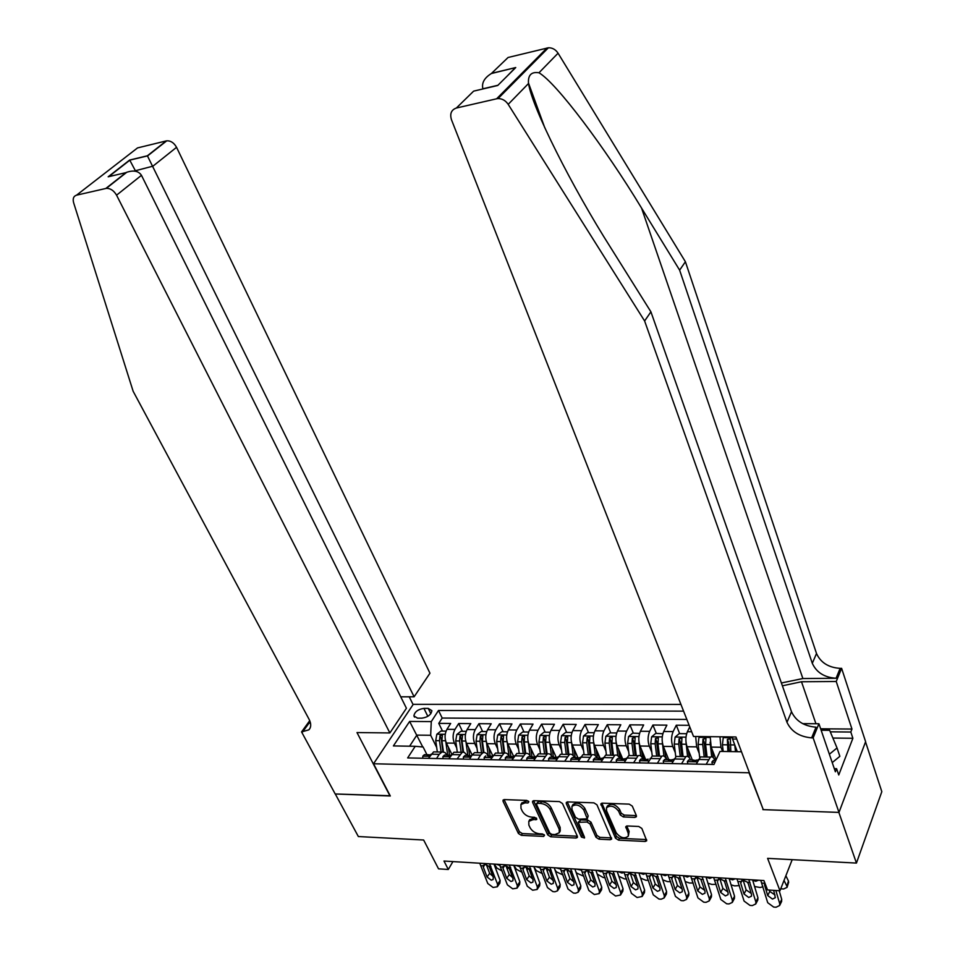 <?xml version="1.0" encoding="UTF-8"?>
<svg xmlns="http://www.w3.org/2000/svg" width="955" height="955" viewBox="0 0 955 955"><rect width="100%" height="100%" fill="white"/><g stroke="black" fill="none" stroke-linecap="round" stroke-linejoin="round"><path stroke-width="1.43" d="M528.867 801.746L526.778 800.409L504.3 799.586L503.058 800.087L503.07 801.329L518.41 833.464L521.323 835.327L543.634 836.425L544.529 835.255L542.464 833.942L539.563 833.799C535.301 833.261 532.162 831.256 530.132 827.782L528.867 825.108L528.795 821.36L532.938 819.677L536.77 819.438L534.681 817.289L531.756 817.158C527.482 816.644 524.319 814.627 522.266 811.117L520.988 808.408L520.941 804.516L525.047 802.857L527.972 802.964L528.867 801.746M634.884 817.42L636.412 816.716L636.376 815.63L632.305 806.115L629.202 804.134L602.319 803.155L600.862 803.8L615.498 838.204L618.542 840.137L645.186 841.462L646.726 840.758L641.856 828.439L638.764 826.481L627.256 825.968L625.764 826.648L628.211 833.297L628.318 836.126C624.427 839.111 620.368 837.989 616.166 832.736L606.556 810.819L606.485 807.787C610.46 804.85 614.519 806.02 618.673 811.284L620.273 814.985L623.352 816.943L634.884 817.42L636.34 815.534M763.093 809.148L749.018 772.774L373.536 763.761L390.308 795.992L335.289 793.987L358.352 836.544L423.65 840.018L438.536 868.847L448.301 869.48L443.98 861.04L763.916 880.558L767.557 889.953L779.972 890.752L792.196 859.655M762.89 809.625L838.86 812.407L856.444 863.081L767.605 858.354L779.972 890.752M562.471 803.525L559.451 801.591L533.893 800.672L532.592 801.209L532.604 802.415L547.728 834.897L550.689 836.783L576.032 838.036L577.417 837.451L577.393 836.341L562.471 803.525M567.664 801.902L593.879 802.845L596.947 804.802L611.63 839.087L610.173 839.732L599 839.17L595.98 837.26L590.035 823.962L587.015 822.028L578.241 822.315L584.496 837.225L584.52 837.989L581.44 837.069L566.315 803.668L566.291 802.487L567.664 801.902M865.54 741.88L881.823 791.671L856.444 863.081M689.14 725.311L676.295 725.203L679.65 733.631M675.292 752.731L672.786 746.512C671.078 741.307 671.198 736.329 673.12 731.59L663.701 731.494L666.888 725.132L652.91 725.024L656.3 733.38M666.912 759.512L665.528 756.097M651.788 752.17L649.304 746.142C647.586 740.985 647.705 736.054 649.675 731.351L640.399 731.255L643.658 724.952L629.906 724.845L633.344 733.142M644.1 759.058L642.082 754.199M628.665 751.645L626.217 745.795C624.463 740.674 624.594 735.78 626.611 731.124L617.491 731.029L620.81 724.773L607.273 724.678L610.758 732.903M621.657 758.604L619.031 752.433M605.936 751.131L603.5 745.449C601.734 740.376 601.877 735.517 603.918 730.897L594.953 730.802L598.331 724.606L585.021 724.499L588.543 732.664M599.501 758.019L596.374 750.773M583.577 750.63L581.165 745.103C579.375 740.065 579.518 735.255 581.607 730.671L572.773 730.587L576.211 724.439L563.116 724.332L566.685 732.425M577.763 757.59L574.074 749.209M561.576 750.141L559.176 744.769C557.374 739.779 557.529 735.004 559.642 730.456L550.963 730.36L554.449 724.272L541.569 724.165L545.162 732.199M539.921 749.663L537.546 744.434C535.731 739.48 535.886 734.753 538.035 730.229L529.5 730.145L533.033 724.105L520.356 723.997L523.997 731.972M518.625 749.209L516.261 744.112C514.423 739.194 514.602 734.502 516.774 730.026L508.37 729.942L511.964 723.938L499.477 723.842L503.142 731.745M497.651 748.768L495.323 743.79C493.46 738.907 493.639 734.252 495.848 729.811L487.575 729.727L491.216 723.783L478.921 723.687L482.633 731.53M477.011 748.326L474.695 743.479C472.821 738.633 473.012 734.013 475.256 729.608L467.102 729.525L470.791 723.615L458.687 723.532L454.974 729.405C452.706 733.774 452.515 738.358 454.401 743.169L456.693 747.908M462.423 731.315L458.687 723.532M710.198 736.675L711.189 747.097L716.107 759.798M719.963 736.783L720.953 747.24L722.565 751.442M689.761 726.874L687.385 731.733C685.487 736.496 685.38 741.498 687.063 746.726L692.339 760.025M695.67 736.496L696.661 746.87L699.191 753.292M663.701 731.494C661.755 736.221 661.636 741.176 663.343 746.368L668.691 759.547M640.399 731.255C638.418 735.947 638.286 740.865 640.029 746.01L645.437 759.082L644.673 759.846L648.266 759.141M617.491 731.029C615.462 735.672 615.33 740.555 617.085 745.652L622.505 758.461M594.953 730.802C592.888 735.41 592.745 740.244 594.523 745.306L599.991 757.972M572.773 730.587C570.684 735.159 570.529 739.946 572.32 744.972L577.906 757.637M550.963 730.36C548.827 734.896 548.671 739.659 550.486 744.637L556.264 757.506M529.5 730.145C527.327 734.646 527.172 739.361 528.998 744.303L534.8 757.005M508.37 729.942C506.174 734.395 505.995 739.086 507.845 743.981L513.647 756.456M487.575 729.727C485.343 734.156 485.164 738.8 487.026 743.659L492.816 755.894L488.865 756.778L489.748 755.978L487.48 755.93M467.102 729.525C464.846 733.918 464.655 738.525 466.541 743.348L472.128 754.963L469.502 759.249M417.502 718.148L421.812 718.172C427.756 717.289 431.111 714.782 431.887 710.675L428.234 708.395L423.936 708.395C418.004 709.29 414.661 711.797 413.897 715.904L417.502 718.148M680.939 704.42L413.252 704.324L373.536 763.761M683.577 711.141L438.5 710.472L431.278 721.598L430.669 735.278L436.698 747.49M741.498 751.764L719.998 751.406L713.946 764.478L407.654 757.924L415.222 746.297L393.388 745.927L409.623 721.443L431.278 721.598M714.949 760.478L714.889 760.335C713.648 757.351 712.144 756.276 710.389 757.1L700.54 756.909L696.267 764.096M690.513 759.989L690.465 759.846C689.2 756.885 687.672 755.823 685.881 756.635L676.2 756.456L671.831 763.57M666.506 759.5L666.447 759.368C665.169 756.432 663.618 755.369 661.791 756.181L652.265 756.002L647.812 763.057M642.894 759.034L642.834 758.903C641.533 755.99 639.957 754.939 638.107 755.739L628.736 755.56L624.212 762.556M619.676 758.568L619.628 758.437C618.303 755.548 616.703 754.498 614.817 755.298L605.601 755.13L600.993 762.054M596.851 758.115L596.791 757.984C595.454 755.119 593.831 754.08 591.909 754.868L582.86 754.701L578.169 761.577M574.397 757.661L574.337 757.53C572.988 754.689 571.341 753.662 569.383 754.45L560.478 754.283L555.715 761.087M552.3 757.22L552.241 757.1C550.88 754.271 549.209 753.256 547.227 754.032L538.477 753.865L533.63 760.622M530.574 756.79L530.514 756.658C529.13 753.865 527.435 752.85 525.441 753.614L516.822 753.459L511.904 760.156M509.182 756.36L509.122 756.241C507.726 753.459 506.019 752.456 503.989 753.209L502.27 739.17L501.029 736.508L500.623 741.569L502.199 753.185M488.136 755.942L488.077 755.811C486.668 753.065 484.937 752.062 482.896 752.815L474.54 752.659L472.104 754.987L480.472 755.154L482.896 752.815M467.425 755.524L464.19 752.265L453.912 752.265L448.814 758.807M686.836 719.437L442.189 718.053L438.763 723.377L450.676 723.46L446.952 729.322C444.672 733.679 444.469 738.251 446.367 743.038L451.763 754.104M447.036 755.119L444.97 752.468L442.093 751.895L439.205 754.343L436.542 758.545M436.268 751.943L433.594 751.883L428.437 758.365M706.163 764.31L710.389 757.1M681.56 763.785L685.881 756.635M657.374 763.26L661.791 756.181M633.607 762.759L638.107 755.739M610.233 762.257L614.817 755.298M587.253 761.768L591.909 754.868M564.656 761.278L569.383 754.45M542.416 760.801L547.227 754.032M520.559 760.335L525.441 753.614M499.047 759.882L503.989 753.209L495.514 753.053L490.536 759.702M477.882 759.428L480.472 755.154M457.051 758.986L462.125 752.421M475.256 729.608L478.921 723.687M495.848 729.811L499.477 723.842M516.774 730.026L520.356 723.997M538.035 730.229L541.569 724.165M559.642 730.456L563.116 724.332M581.607 730.671L585.021 724.499M603.918 730.897L607.273 724.678M626.611 731.124L629.906 724.845M649.675 731.351L652.91 725.024M673.12 731.59L676.295 725.203M736.723 739.075L732.533 739.015L737.32 751.692M430.669 735.278L416.846 735.111L409.6 746.201M422.755 746.965L409.623 721.443M426.969 754.725L423.113 747.001L415.222 746.297M448.301 869.48L452.933 861.577M442.523 731.1L438.763 723.377M442.189 718.053L438.5 710.472M456.55 752.325L453.912 752.265M477.154 752.707L474.54 752.659M498.092 753.101L495.514 753.053M519.377 753.507L516.822 753.459M540.996 753.913L538.477 753.865M562.973 754.319L560.478 754.283M585.308 754.748L582.86 754.701M608.025 755.166L605.601 755.13M631.124 755.608L628.736 755.56M654.605 756.05L652.265 756.002L650.737 743.742L651.632 736.842L655.727 733.38L662.842 733.738M678.492 756.503L676.2 756.456M702.796 756.957L700.54 756.909M732.533 739.015L732.569 736.926M528.449 801.173L526.038 801.09L521.776 803.048M529.655 819.82L533.917 817.91L536.292 818.005M503.07 801.329L504.061 799.598L519.389 831.698L522.313 833.56L544.04 834.622M533.606 800.672L548.695 833.106L551.656 834.992L577.333 836.222M537.438 803.322L536.531 804.54L549.793 833.082L551.871 834.395L554.974 834.551L559.284 832.748L559.176 829.143L550.164 809.553C548.11 805.984 544.911 803.943 540.566 803.43L537.438 803.322L538.429 801.543L536.519 803.692M559.284 832.748L560.239 830.957L560.143 827.34L559.176 829.143M538.429 801.543L541.545 801.651C545.89 802.164 549.089 804.206 551.142 807.763L560.143 827.34M578.241 822.315L580.592 819.903L587.958 820.214L590.978 822.148L596.911 835.434L599.919 837.356L611.534 837.881M566.315 803.668L567.258 801.913L582.383 835.267L584.197 836.568M583.803 810.019C579.781 804.898 575.829 803.704 571.938 806.426L571.997 809.553L575.459 817.229L578.479 819.151L587.277 818.853L583.803 810.019L584.758 808.205C580.747 803.083 576.796 801.902 572.905 804.623L571.938 806.426M587.277 818.853L588.196 815.904L587.241 817.719M584.758 808.205L588.196 815.904M606.485 807.787L607.428 805.96C611.403 803.024 615.45 804.194 619.604 809.458L621.192 813.147L624.272 815.104L635.803 815.57M628.318 836.126L629.13 831.459L628.211 833.297M626.755 825.991L629.13 831.459M601.853 803.179L616.417 836.377L619.449 838.311L646.619 839.576M446.045 731.136L440.876 731.076L436.829 734.276L435.731 740.638L437.318 751.955M494.368 864.108L496.946 868.095L502.282 871.115M445.818 741.713L447.692 755.13M448.408 747.24L449.495 754.987M443.442 751.812L441.902 740.722L442.404 735.111L439.945 735.744L439.503 740.686L441.091 752.027M442.881 751.776L441.21 738.346L439.945 735.744M500.122 865.564L496.516 864.239M489.533 863.809L497.555 884.187L500.134 880.498L499.883 883.112L497.507 886.515M493.998 864.084L500.134 880.498M422.743 758.246L422.826 756.109L424.438 754.665L426.205 754.701M479.744 863.213L487.79 883.518L493.067 887.458L497.316 886.789L497.555 884.187M484.734 864.526L483.349 867.2L483.361 865.302L485.271 864.514L488.745 866.197L489.617 867.594L493.305 877.43L493.102 879.543L491.276 880.176L487.05 877.012L489.64 873.359L486.405 864.729M489.64 873.359L492.876 876.308M483.349 867.2L487.05 877.012M430.311 754.951L428.234 754.748L427.303 755.572L430.741 754.76M821.145 730.241L829.656 730.312L837.034 747.968L839.863 756.324L832.235 762.591M837.034 747.968L829.37 754.235M826.23 745.091L824.284 739.421M400.742 696.828L414.112 696.792L429.953 673.191L176.556 147.321L152.967 166.146L134.261 171.041M414.112 696.792L147.488 155.975L166.767 140.815C170.766 140.66 174.025 142.832 176.556 147.321M390.022 795.981L356.991 732.557L389.867 732.939L116.558 195.178C113.836 190.546 110.422 188.278 106.327 188.362L76.555 195.166C73.547 196.157 72.568 198.676 73.619 202.711L133.139 391.264L309.038 719.222C311.33 723.747 311.258 727.292 308.847 729.847L301.565 731.912L335.205 793.975L390.177 795.742M105.838 188.445L125.965 172.628L108.166 176.794L129.677 160.034L147.357 155.796L166.289 140.898L137.532 147.918L76.555 195.166M301.565 731.912L309.73 720.667M413.085 704.575L409.241 696.804M389.867 732.939L406.424 708.252L141.459 175.326L116.558 195.178M310.482 723.042L309.002 723.114L302.616 731.924M135.634 171.243L129.796 160.213L108.989 176.436L115.149 175.159M125.965 172.628L126.8 172.246C133.736 169.99 138.618 171.005 141.459 175.326M108.166 176.794L108.989 176.436M491.944 73.249L515.748 67.542L491.359 73.535L508.072 57.491L548.409 47.774C552.384 47.702 555.595 49.505 558.066 53.205L685.404 261.754L679.626 270.146L812.299 663.319C816.501 672.475 824.428 677.465 836.079 678.265L802.88 678.539L781.393 682.98M679.626 270.146L641.545 208.059C605.1 147.739 556.252 82.691 538.966 72.783C531.553 71.565 528.055 74.932 528.449 82.918L528.545 83.479C531.959 107.354 571.914 186.75 610.997 248.145L650.916 311.831L791.504 711.738C795.897 721.025 804.062 726.182 816.012 727.185L811.631 737.857L813.147 737.869L838.991 812.407L763.272 809.637L735.935 736.974L693.521 736.472L451.464 119.709C449.674 113.729 451.309 109.837 456.347 108.034L496.612 98.795L547.036 47.977M685.404 261.754L816.513 653.507C820.679 662.639 828.546 667.593 840.137 668.357L841.618 668.333L865.612 741.689L838.991 812.407M650.916 311.831L644.613 320.976L786.968 722.302C791.409 731.626 799.622 736.806 811.631 737.857M528.545 83.479L508.191 104.346L644.613 320.976M820.643 728.796L851.967 729.059L850.81 732.031L830.289 731.828M834.312 768.644L836.604 768.691L838.753 774.994L852.887 738.275L850.81 732.031M836.604 768.691L835.386 771.807L818.924 723.759L813.147 737.869M841.618 668.333L836.234 681.488L801.496 681.751L782.384 685.797M851.967 729.059L836.234 681.488M482.944 88.946L482.884 88.791C481.499 82.99 484.328 77.904 491.359 73.535M802.689 723.651L818.924 723.759M508.191 104.346C505.553 100.502 502.175 98.58 498.044 98.592L496.612 98.795M852.887 738.275L832.879 738.048M515.163 67.841L506.974 76.281M515.748 67.542L497.722 85.484L495.812 85.938M466.207 731.351L460.859 731.291L456.812 734.514L455.726 740.925L457.314 752.337M513.886 865.302L516.44 869.301L522.23 872.393M465.956 741.868L467.843 755.536M468.535 747.502L469.621 755.381M463.533 752.158L461.993 741.02L462.483 735.374L459.988 735.995L459.57 740.985L461.146 752.409M462.924 752.194L461.253 738.609L459.988 735.995M520.069 866.77L516.058 865.433M486.692 731.566L481.165 731.506L477.106 734.753L476.044 741.223L477.619 752.719M534.036 867.056L536.221 870.542L542.476 873.682M486.405 742.011L488.303 755.942M488.972 747.765L490.07 755.859M483.934 752.552L482.406 741.307L482.884 735.648L480.353 736.257L479.935 741.271L481.511 752.791M483.278 752.671L481.607 738.884L480.353 736.257M540.303 867.94L535.898 866.639M507.499 731.793L501.781 731.733L497.722 734.992L496.672 741.51L498.247 753.101M554.76 869.301L556.299 871.796L563.032 874.983M507.177 742.142L509.051 756.085M509.731 748.028L510.853 756.396M560.824 869.098L556.037 867.868M504.67 752.994L503.13 741.605L503.607 735.911L501.029 736.508M528.64 732.019L522.731 731.96L518.661 735.243L517.634 741.82L519.198 753.495M575.817 871.64L576.677 873.073L583.899 876.308M528.27 742.238L530.085 755.835M530.825 748.302L531.959 756.814M525.739 753.495L524.2 741.916L524.653 736.186L522.051 736.771L521.645 741.88L523.221 753.579M524.964 753.614L523.268 739.445L522.051 736.771M581.631 870.22L576.474 869.122M509.349 865.027L517.3 885.536L519.854 881.823L519.615 884.402L517.252 887.864M513.766 865.29L519.854 881.823M442.917 758.676L442.965 756.527L444.553 755.071L446.307 755.107M499.405 864.418L507.392 884.855L512.716 888.83L517.073 888.126L517.3 885.536M504.395 865.743L503.022 868.429L503.034 866.543L505.004 865.731L508.526 867.415L509.385 868.835L513.05 878.731L512.847 880.832L510.973 881.489L506.699 878.314L509.266 874.625L506.043 865.91M509.266 874.625L512.632 877.633M503.022 868.429L506.699 878.314M450.509 755.381L448.42 755.154L447.501 755.966L451.118 755.107M529.476 866.245L537.355 886.909L539.862 883.172L539.635 885.727L537.283 889.236M533.833 866.519L539.862 883.172M463.414 759.118L463.426 756.945L465.001 755.477L466.732 755.512M519.377 865.636L527.291 886.228L532.663 890.227L537.128 889.475L537.355 886.909M524.343 866.985L523.006 869.683L523.006 867.82L525.047 866.961L528.593 868.656L529.464 870.089L533.093 880.056L532.902 882.134L530.956 882.838L526.647 879.627L529.177 875.914L525.978 867.104M529.177 875.914L532.699 878.97M523.006 869.683L526.647 879.627M471.018 755.811L468.917 755.56L468.022 756.372L471.818 755.477M549.901 867.498L557.708 888.305L560.179 884.533L559.964 887.052L557.636 890.621M554.21 867.761L560.179 884.533M484.245 759.559L484.209 757.375L485.761 755.894M539.647 866.865L547.49 887.613L552.909 891.636L554.951 891.779L557.493 890.836L557.708 888.305M544.601 868.238L543.288 870.948L543.288 869.11L545.389 868.202L548.97 869.921L549.841 871.354L553.434 881.405L553.255 883.447L551.238 884.199L546.893 880.976L549.4 877.215L546.212 868.334M549.4 877.215L553.052 880.331M543.288 870.948L546.893 880.976M491.861 756.253L489.748 755.978M570.636 868.764L578.372 889.726L580.819 885.918L580.604 888.401L578.288 892.03M574.898 869.026L580.819 885.918M505.398 760.013L505.326 757.804L506.866 756.312L508.561 756.348M560.227 868.131L567.998 889.01L573.477 893.08L575.543 893.223L578.169 892.221L578.372 889.726M565.169 869.528L563.88 872.237L563.88 870.435L566.04 869.48L569.669 871.199L570.541 872.643L574.098 882.766L573.931 884.796L571.842 885.583L567.449 882.325L569.92 878.54L566.757 869.575M569.92 878.54L573.728 881.704M563.88 872.237L567.449 882.325M513.038 756.706L510.913 756.396L510.054 757.196L514.184 756.276M550.116 732.246L544.004 732.187L539.933 735.505L538.93 742.13L540.482 753.901M597.209 874.088L603.274 877.538L605.1 877.657M547.155 754.02L545.592 742.226L549.698 742.286L551.465 755.703M552.253 748.565L553.387 757.243M545.592 742.226L546.045 736.472L543.395 737.045L543.013 742.178L544.565 753.973M546.296 754.008L544.613 739.743L543.395 737.045M602.736 871.306L600.862 871.76L597.233 870.387M591.706 870.041L599.358 891.158L601.757 887.314L601.566 889.774L599.263 893.474M595.908 870.303L601.757 887.314M526.909 760.478L526.79 758.246L528.306 756.742L529.989 756.778M581.129 869.396L588.829 890.442L594.344 894.537L599.167 893.617L599.358 891.158M586.048 870.829L584.794 873.538L584.782 871.772L587.015 870.757L590.679 872.5L591.551 873.956L595.072 884.151L594.917 886.145L592.757 886.992L588.328 883.709L590.763 879.889L587.623 870.841M590.763 879.889L594.714 883.1M584.794 873.538L588.328 883.709M534.561 757.16L532.424 756.826L531.577 757.625L535.874 756.694M571.95 732.485L565.635 732.413L561.552 735.756L560.561 742.441L562.113 754.307M571.484 742.298L573.215 755.644M574.027 748.827L575.173 757.685M568.894 754.438L567.342 742.536L567.771 736.759L565.085 737.308L564.715 742.501L566.267 754.39M567.974 754.414L566.291 740.029L565.085 737.308M626.635 879.018L624.331 878.875L618.816 876.272M624.116 872.333L621.968 873.061L618.303 871.664M613.098 871.354L620.666 892.627L623.03 888.747L622.851 891.158L620.499 895.038L620.666 892.627M617.24 871.605L623.03 888.747M548.767 760.944L548.612 758.688L550.104 757.184L551.751 757.208M602.354 870.697L609.97 891.886L615.545 896.017L620.499 895.038M607.261 872.154L606.031 874.864L606.019 873.133L608.323 872.07L612.024 873.825L612.895 875.293L616.381 885.56L616.238 887.517L614.005 888.413L609.529 885.106L611.916 881.262L608.812 872.13M611.916 881.262L616.023 884.509M606.031 874.864L609.529 885.106M556.431 757.637L554.282 757.267L553.446 758.055L557.923 757.148M594.129 732.724L587.612 732.652L583.517 736.019L582.562 742.751L584.102 754.725M593.628 742.31L595.323 755.668M650.677 874.876L649.519 877.585L649.507 875.902L651.943 874.744L655.727 876.535L656.598 878.027L660.012 888.448L659.881 890.335L657.494 891.337L652.934 887.983L655.249 884.055L652.205 874.768M596.147 749.078L597.317 758.127M590.99 754.856L589.45 742.859L589.868 737.057L587.134 737.582L586.776 742.811L588.316 754.796M589.999 754.832L588.328 740.328L587.134 737.582M648.493 880.379L645.711 880.235L640.626 878.099M645.735 873.348L643.407 874.374L639.707 872.977M634.824 872.679L642.309 894.107L644.637 890.191L644.482 892.555L642.154 896.47L642.309 894.107M638.907 872.93L644.637 890.191M570.983 761.422L570.78 759.153L572.26 757.625L573.883 757.661M623.913 872.011L631.446 893.367L637.081 897.521L642.154 896.47M628.796 873.503L627.602 876.213L627.59 874.517L629.954 873.395L633.702 875.174L634.574 876.642L638.024 886.992L637.892 888.914L635.576 889.869L631.064 886.538L633.416 882.647L630.336 873.431M633.416 882.647L637.677 885.942M627.602 876.213L631.064 886.538M578.67 758.115L576.51 757.709L575.686 758.497L580.33 757.613M616.691 732.963L609.947 732.891L605.852 736.293L604.909 743.074L606.449 755.142M616.142 742.31L617.813 755.763M618.649 749.341L619.819 758.568M613.456 755.274L611.916 743.181L612.31 737.356L609.553 737.869L609.195 743.145L610.734 755.226M612.394 755.25L610.723 740.626L609.553 737.869M670.685 881.716L667.426 881.608L662.734 879.83M667.569 874.673L665.181 875.711L661.445 874.303M656.909 874.028L664.298 895.611L666.59 891.672L666.435 893.976L664.155 897.927L664.298 895.611M660.92 874.267L666.59 891.672M593.568 761.899L593.33 759.607L594.774 758.067L596.386 758.103M645.819 873.348L653.268 894.859L658.95 899.049L661.158 899.204L664.155 897.927M655.249 884.055L659.666 887.398M649.519 877.585L652.934 887.983M601.28 758.604L599.095 758.163L598.296 758.939L603.094 758.103M639.564 733.392L632.64 733.13L628.557 736.568L627.638 743.408L629.166 755.572M639.038 742.31L640.686 755.918M641.509 749.591L642.608 758.389M636.281 755.703L634.753 743.503L635.135 737.654L632.329 738.155L631.995 743.467L633.523 755.656M635.159 755.68L633.487 740.937L632.329 738.155M693.235 883.041L689.474 883.005L685.165 881.525M689.749 876.033L687.302 877.072L683.517 875.651M679.339 875.389L686.645 897.151L688.877 893.164L688.758 895.42L686.514 899.407L686.645 897.151M683.291 875.639L688.877 893.164M616.536 762.388L616.25 760.085L617.682 758.533L619.258 758.557M668.07 874.708L675.424 896.375L681.166 900.601L683.41 900.756L686.514 899.407M672.905 876.272L671.783 878.97L671.747 877.359L674.278 876.117L678.11 877.92L678.981 879.424L682.348 889.917L682.24 891.767L679.757 892.83L675.161 889.451L677.429 885.488L674.421 876.129M677.429 885.488L682.001 888.866M671.783 878.97L675.161 889.451M624.26 759.106L622.075 758.616L621.287 759.392L626.241 758.616M662.328 742.298L663.94 756.133M664.764 749.842L665.766 757.984M659.499 756.145L657.971 743.838L658.353 737.964L655.488 738.442L655.166 743.802L656.694 756.085M658.293 756.121L656.634 741.247L655.488 738.442M716.131 884.342L711.881 884.437L707.942 883.196M712.275 877.406L709.78 878.445L706.032 877.072L711.535 894.68L711.427 896.876L709.231 900.899L709.338 898.703L711.535 894.68M702.128 876.786L709.338 898.703M639.898 762.89L639.564 760.562L640.96 758.998L642.512 759.022M690.692 876.081L697.95 897.927L703.74 902.177L706.02 902.344L709.231 900.899M699.967 886.944L696.983 877.514L700.839 879.328L705.041 891.421L704.945 893.212L702.379 894.358L697.735 890.943L699.967 886.944L704.706 890.358M695.491 877.693L694.404 880.379L697.735 890.943M694.404 880.379L694.369 878.827L696.971 877.514M647.633 759.619L640.96 758.998M686.442 734.407L686.311 733.703L679.196 733.631L675.101 737.117L674.23 744.076L675.782 756.73M686.012 742.274L687.6 756.432M688.4 750.093L689.331 757.769M683.1 756.587L681.595 744.184L681.942 738.275L679.053 738.74L678.73 744.148L680.247 756.527M681.822 756.563L680.175 741.569L679.053 738.74M739.373 885.595L734.646 885.882L731.076 884.855M735.171 878.803L732.604 879.853L729.202 878.731M725.299 878.194L732.401 900.279L734.55 896.232L734.383 898.512M729.107 878.433L734.55 896.232M663.653 763.403L663.271 761.051L664.644 759.464L666.172 759.5M713.66 877.49L720.822 899.491L726.671 903.788L728.987 903.943L732.318 902.415L732.401 900.279M718.435 879.137L717.384 881.823L717.336 880.343L720.034 878.922L723.95 880.761L724.821 882.277L728.104 892.949L728.02 894.68L725.37 895.897L720.679 892.459L722.863 888.425L719.927 878.922M722.863 888.425L727.77 891.863M717.384 881.823L720.679 892.459M717.456 880.033L714.841 880.2M671.413 760.144L669.192 759.559L668.44 760.311L673.585 759.643M699.955 736.556L698.965 737.403L698.117 744.423L699.705 757.578M710.114 742.25L711.678 756.802M712.442 750.32L713.325 757.697M707.106 757.04L705.602 744.53L705.948 738.597L702.999 739.039L702.701 744.494L704.205 756.981M705.757 757.017L704.11 741.892L702.999 739.039M762.985 886.777L760.096 887.493L754.569 886.515M758.425 880.224L755.799 881.274L752.731 880.367M748.839 879.639L755.847 901.89L757.948 897.796L757.757 900.076M752.588 879.865L757.948 897.796M687.827 763.916L687.385 761.541L688.734 759.953L690.238 759.977M737.021 878.91L744.076 901.078L749.985 905.412L752.337 905.579L755.775 903.955L755.847 901.89M741.76 880.617L740.758 883.279L740.71 881.823L743.479 880.367L747.443 882.217L748.314 883.745L751.537 894.501L751.478 896.172L748.732 897.473L744.005 893.999L746.13 889.929L743.241 880.355M746.13 889.929L751.215 893.403M740.758 883.279L744.005 893.999M740.829 881.489L738.179 881.644M695.598 760.669L693.354 760.037L692.638 760.789L697.783 760.132M724.224 736.83L723.233 737.69L722.422 744.769L723.21 751.454M734.705 744.769L735.517 751.669M784.031 880.45L786.872 886.192L788.448 881.023L788.543 882.623M785.87 875.771L788.448 881.023M736.89 750.558L737.021 751.692M730.826 751.585L730.36 738.919L727.364 739.337L727.877 751.537M729.393 751.561L728.462 742.226L727.364 739.337M786.872 886.192L787.099 887.338L783.637 888.986L780.748 888.783M775.854 890.49L779.674 903.526L781.727 899.395L781.524 901.675M779.185 890.705L781.727 899.395M712.406 764.442L711.917 762.042L713.242 760.443L714.71 760.466M760.765 880.355L767.713 902.702L773.681 907.071L776.069 907.238L779.626 905.507L779.674 903.526M773.693 890.347L775.317 897.688L772.488 899.061L767.701 895.563L769.778 891.457L769.372 890.072M769.778 891.457L775.042 894.954M765.015 883.375L764.501 884.76L767.701 895.563M764.501 884.76L764.752 882.707M720.953 747.24L711.189 747.097M696.661 746.87L687.063 746.726M672.786 746.512L663.343 746.368M649.304 746.142L640.029 746.01M626.217 745.795L617.085 745.652M603.5 745.449L594.523 745.306M581.165 745.103L572.32 744.972M559.176 744.769L550.486 744.637M537.546 744.434L528.998 744.303M516.261 744.112L507.845 743.981M495.323 743.79L487.026 743.659M474.695 743.479L466.541 743.348M454.401 743.169L446.367 743.038M439.205 754.343L431.099 754.187M708.335 759.655L698.463 759.464M683.78 759.165L674.075 758.974M659.642 758.688L650.104 758.509M635.923 758.222L626.54 758.043M612.597 757.769L603.369 757.578M589.653 757.315L580.58 757.136M567.091 756.861L558.174 756.694M544.911 756.432L536.137 756.253M523.077 756.002L514.447 755.823M501.602 755.572L493.102 755.405M459.665 754.748L451.44 754.581M454.974 729.405L446.952 729.322M691.683 731.769L687.385 731.733M427.828 716.322L423.936 708.395M430.836 713.707L428.234 708.395M526.038 801.09L525.047 802.857M536.626 818.399L535.851 819.808M533.917 817.91L532.938 819.677M544.398 835.016L543.634 836.425M522.313 833.56L521.323 835.327M519.389 831.698L518.41 833.464M528.772 801.555L527.972 802.964M576.975 836.234L576.032 838.036M551.656 834.992L550.689 836.783M548.695 833.106L547.728 834.897M533.57 800.672L532.604 802.415M551.142 807.763L550.164 809.553M541.545 801.651L540.566 803.43M611.093 837.893L610.173 839.732M599.919 837.356L599 839.17M596.911 835.434L595.98 837.26M590.978 822.148L590.035 823.962M587.958 820.214L587.015 822.028M580.592 819.903L579.637 821.718M582.383 835.267L581.44 837.069M624.272 815.104L623.352 816.943M621.192 813.147L620.273 814.985M619.604 809.458L618.673 811.284M626.635 826.015L625.788 827.722M646.081 839.612L645.186 841.462M619.449 838.311L618.542 840.137M616.417 836.377L615.498 838.204M601.793 803.191L600.886 804.946M506.878 868.179L507.571 866.603M445.233 734.288L436.936 734.192M439.503 740.686L435.731 740.638M445.543 740.782L441.902 740.722M422.826 756.193L429.738 756.336M488.745 866.197L490.87 866.328M481.069 865.719L483.17 865.851M427.936 755.978L427.53 755.166M641.545 208.059L802.88 678.539M791.504 711.738L786.968 722.302M812.299 663.319L816.513 653.507M497.722 85.484L473.644 91.131L456.347 108.034M558.066 53.205L538.966 72.783M836.079 678.265L840.137 668.357M815.94 723.747L801.496 681.751M497.46 85.377L482.884 88.791M526.671 869.038L527.279 867.629M465.407 734.526L456.92 734.431M459.57 740.985L455.726 740.925M465.73 741.068L461.993 741.02M546.761 869.874L547.263 868.692M485.904 734.777L477.214 734.67M479.935 741.271L476.044 741.223M486.226 741.366L482.406 741.307M567.151 870.709L567.533 869.79M506.723 735.016L497.818 734.92M500.623 741.569L496.672 741.51M507.045 741.665L503.13 741.605M527.876 735.278L518.756 735.159M521.645 741.88L517.634 741.82M528.199 741.975L524.2 741.916M442.965 756.611L450.092 756.754M508.526 867.415L510.674 867.546M500.73 866.937L502.867 867.068M448.122 756.384L447.716 755.572M463.426 757.029L470.767 757.172M528.593 868.656L530.777 868.799M520.678 868.167L522.851 868.31M468.619 756.802L468.237 755.99M484.209 757.458L491.789 757.613M548.97 869.921L551.19 870.065M540.948 869.42L543.144 869.563M489.461 757.22L489.067 756.408M505.338 757.888L513.145 758.055M569.669 871.199L571.914 871.342M561.516 870.697L563.748 870.841M510.627 757.649L510.245 756.838M549.376 735.529L540.041 735.422M543.013 742.178L538.93 742.13M526.802 758.33L534.848 758.497M590.679 872.5L592.96 872.643M582.395 871.987L584.663 872.13M532.138 758.091L531.768 757.267M571.209 735.792L561.659 735.672M564.715 742.501L560.561 742.441M571.52 742.596L567.342 742.536M548.612 758.783L556.908 758.95M612.024 873.825L614.34 873.968M603.608 873.312L605.912 873.443M554.007 758.533L553.637 757.709M593.413 736.054L583.624 735.935M586.776 742.811L582.562 742.751M593.688 742.918L589.45 742.859M570.792 759.237L579.339 759.416M633.702 875.174L636.054 875.317M625.155 874.637L627.495 874.78M576.223 758.974L575.865 758.163M615.987 736.329L605.959 736.21M609.195 743.145L604.909 743.074M616.226 743.241L611.916 743.181M593.342 759.702L602.151 759.882M655.727 876.535L658.126 876.678M647.048 875.998L649.424 876.141M598.821 759.428L598.463 758.616M638.931 736.603L628.653 736.472M631.995 743.467L627.638 743.408M639.134 743.575L634.753 743.503M616.262 760.168L625.346 760.359M678.11 877.92L680.533 878.075M669.288 877.37L671.699 877.526M621.789 759.894L621.442 759.082M662.257 736.878L651.728 736.747M655.166 743.802L650.737 743.742M662.436 743.909L657.971 743.838M639.575 760.646L648.934 760.849M700.839 879.328L703.31 879.483M691.874 878.767L694.333 878.922M645.162 760.359L644.816 759.547M685.976 737.165L675.197 737.033M678.73 744.148L674.23 744.076M686.12 744.255L681.595 744.184M663.283 761.135L672.929 761.338M723.95 880.761L726.457 880.916M668.918 760.837L668.584 760.025M710.114 737.451L699.06 737.32M702.701 744.494L698.117 744.423M710.222 744.602L705.602 744.53M687.409 761.636L697.341 761.839M747.443 882.217L749.985 882.372M693.091 761.314L692.769 760.514M732.557 737.714L723.341 737.606M727.089 744.84L722.422 744.769M734.729 744.948L730.038 744.888M711.941 762.138L714.997 762.209M761.899 883.112L764.478 883.268M441.676 752.039L433.594 751.883M414.518 717.157L413.897 715.904M521.943 802.749L520.941 804.516M529.786 819.593L528.795 821.36M507.356 869.456L508.335 867.224M428.234 754.748L424.438 754.665M310.077 728.152L308.847 729.847M106.327 188.362L126.8 172.246M147.44 155.904L129.749 160.142M528.449 82.918L544.863 127.982M548.409 47.774L498.044 98.592M527.136 870.292L528.055 868.143M547.203 871.115L548.051 869.122M567.592 871.927L568.321 870.148M588.28 872.727L588.877 871.223M448.42 755.154L444.553 755.071M468.917 755.56L465.001 755.477M514.077 756.456L513.48 756.444M510.913 756.396L506.866 756.312M609.29 873.515L609.732 872.357M535.767 756.897L535.027 756.885M532.424 756.826L528.306 756.742M630.622 874.279L630.897 873.538M557.816 757.339L556.932 757.315M554.282 757.267L550.104 757.184M580.234 757.781L579.196 757.757M576.51 757.709L572.26 757.625M603.023 758.234L601.841 758.21M599.095 758.163L594.774 758.067M626.205 758.7L624.857 758.676M622.075 758.616L617.682 758.533M673.753 759.655L672.069 759.619M669.192 759.559L664.644 759.464M734.455 898.357L732.318 902.415M698.141 760.132L696.291 760.096M693.354 760.037L688.734 759.953M757.876 899.861L755.775 903.955M787.099 887.338L788.675 882.169M715.796 760.49L713.242 760.443M781.668 901.377L779.626 905.507"/></g></svg>

